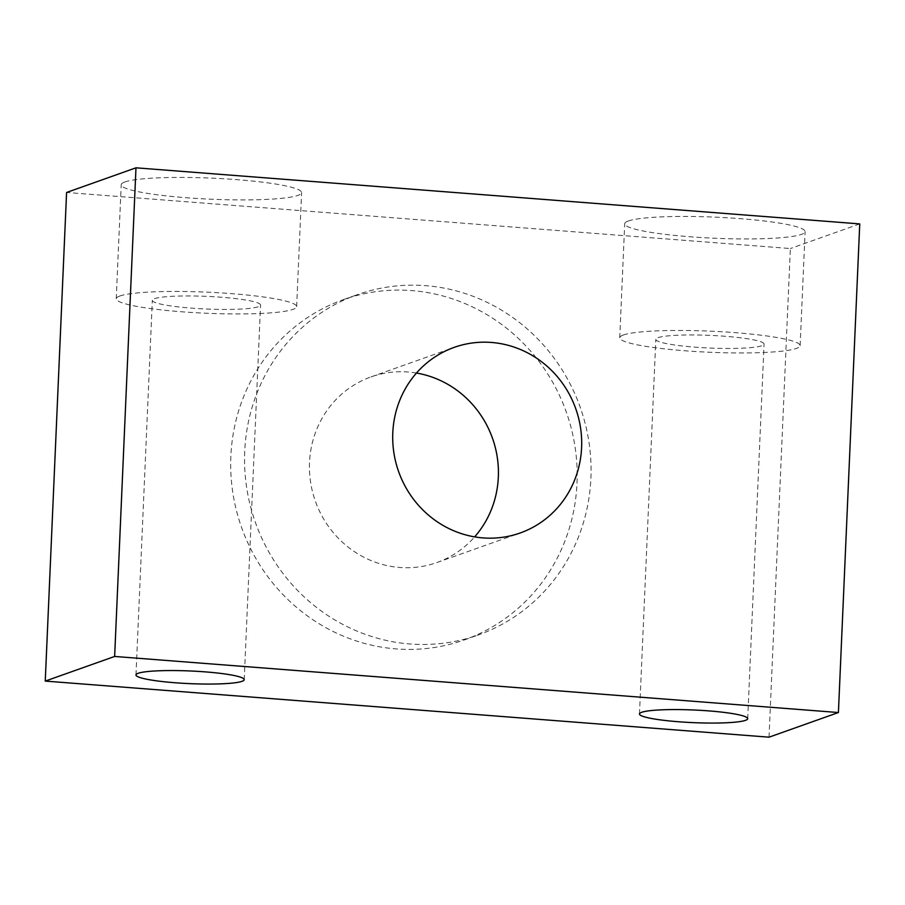 <?xml version="1.0" encoding="UTF-8"?>
<svg xmlns="http://www.w3.org/2000/svg" width="905" height="905" viewBox="0 0 905 905"><rect width="100%" height="100%" fill="white"/><g stroke="black" fill="none" stroke-linecap="round" stroke-linejoin="round"><path stroke-width="0.68" stroke-dasharray="4.53 3.39" d="M244.723 451.414A180.57 172.312 70.4 0 0 478.236 634.982A180.57 172.312 70.4 0 0 580.184 407.16A180.57 172.312 70.4 0 0 357.385 294.657A180.57 172.312 70.4 0 0 244.723 451.414M230.854 456.335A180.57 172.312 70.4 0 0 464.356 639.914A180.57 172.312 70.4 0 0 566.304 412.092A180.57 172.312 70.4 0 0 343.504 299.589A180.57 172.312 70.4 0 0 230.854 456.335M416.47 373.041A98.498 93.984 70.4 0 0 370.971 376.933A98.498 93.984 70.4 0 0 309.521 462.432A98.498 93.984 70.4 0 0 436.889 562.559A98.498 93.984 70.4 0 0 474.65 536.88M119.901 295.992A90.285 10.555 -177.5 0 0 116.236 298.752A90.285 10.555 -177.5 0 0 205.978 313.232A90.285 10.555 -177.5 0 0 296.636 306.637A90.285 10.555 -177.5 0 0 219.519 292.813A90.285 10.555 -177.5 0 0 119.901 295.992M154.517 298.673A54.176 6.335 2.5 0 1 214.293 296.761A54.176 6.335 2.5 0 1 260.561 305.053A54.176 6.335 2.5 0 1 206.159 309.012A54.176 6.335 2.5 0 1 152.323 300.336A54.176 6.335 2.5 0 1 154.517 298.673M623.398 334.997A90.285 10.555 -177.5 0 0 619.733 337.769A90.285 10.555 -177.5 0 0 709.475 352.249A90.285 10.555 -177.5 0 0 800.133 345.642A90.285 10.555 -177.5 0 0 723.016 331.818A90.285 10.555 -177.5 0 0 623.398 334.997M658.014 337.678A54.176 6.335 2.5 0 1 717.789 335.778A54.176 6.335 2.5 0 1 764.058 344.07A54.176 6.335 2.5 0 1 709.667 348.029A54.176 6.335 2.5 0 1 655.82 339.341A54.176 6.335 2.5 0 1 658.014 337.678M628.375 220.99A90.285 10.555 -177.5 0 0 624.71 223.75A90.285 10.555 -177.5 0 0 714.452 238.23A90.285 10.555 -177.5 0 0 805.111 231.623A90.285 10.555 -177.5 0 0 727.993 217.811A90.285 10.555 -177.5 0 0 628.375 220.99M124.879 181.973A90.285 10.555 -177.5 0 0 121.213 184.744A90.285 10.555 -177.5 0 0 210.956 199.213A90.285 10.555 -177.5 0 0 301.614 192.618A90.285 10.555 -177.5 0 0 224.497 178.794A90.285 10.555 -177.5 0 0 124.879 181.973M769.024 737.179L790.359 248.547L66.585 192.471M859.75 223.908L790.359 248.547M464.356 639.914L478.236 634.982M343.504 299.589L357.385 294.657M436.889 562.559L520.149 533M370.971 376.933L454.231 347.362M800.133 345.642L805.111 231.623M619.733 337.769L624.71 223.75M747.7 718.683L764.058 344.07M639.462 713.955L655.82 339.341M296.636 306.637L301.614 192.618M116.236 298.752L121.213 184.744M244.203 679.678L260.561 305.053M135.965 674.949L152.323 300.336"/><path stroke-width="1.36" d="M474.65 536.88A98.498 93.984 70.4 0 0 492.501 438.292A98.498 93.984 70.4 0 0 416.47 373.041M392.793 432.862A98.498 93.984 70.4 0 0 520.149 533A98.498 93.984 70.4 0 0 575.761 408.732A98.498 93.984 70.4 0 0 454.231 347.362A98.498 93.984 70.4 0 0 392.793 432.862M641.656 712.303A54.176 6.335 2.5 0 1 701.432 710.391A54.176 6.335 2.5 0 1 747.7 718.683A54.176 6.335 2.5 0 1 745.505 720.346A54.176 6.335 2.5 0 1 685.73 722.247A54.176 6.335 2.5 0 1 639.462 713.955A54.176 6.335 2.5 0 1 641.656 712.303M138.16 673.286A54.176 6.335 2.5 0 1 197.935 671.374A54.176 6.335 2.5 0 1 244.203 679.678A54.176 6.335 2.5 0 1 242.008 681.329A54.176 6.335 2.5 0 1 182.233 683.241A54.176 6.335 2.5 0 1 135.965 674.949A54.176 6.335 2.5 0 1 138.16 673.286M135.976 167.821L66.585 192.471L45.25 681.092L769.024 737.179L838.415 712.529L859.75 223.908L135.976 167.821L114.641 656.453L45.25 681.092M114.641 656.453L838.415 712.529"/></g></svg>
